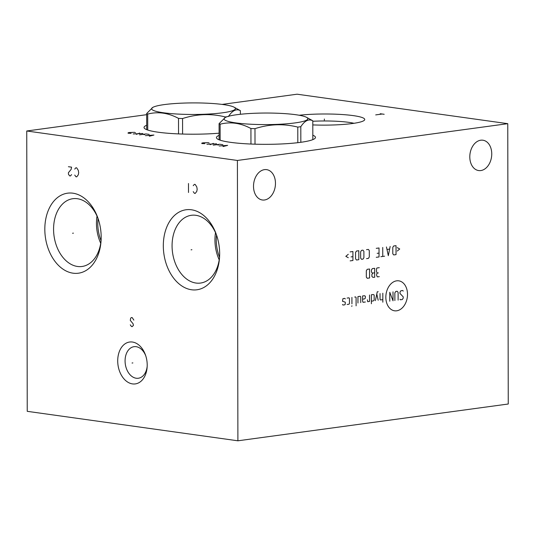 <?xml version="1.0" encoding="UTF-8"?>
<svg xmlns="http://www.w3.org/2000/svg" width="535" height="535" viewBox="0 0 535 535"><rect width="100%" height="100%" fill="white"/><g stroke="black" fill="none" stroke-linecap="round" stroke-linejoin="round"><path stroke-width="0.8" d="M146.67 114.671L26.75 130.988L27.238 411.328L237.894 440.8L508.25 404.012L507.762 123.672L297.106 94.2L222.078 104.405M237.894 440.8L237.406 160.46L26.75 130.988M507.762 123.672L237.406 160.46M264.517 199.99A15.321 10.874 98 0 0 275.418 184.822A15.321 10.874 98 0 0 266.611 169.642A15.321 10.874 98 0 0 264.464 169.642A15.321 10.874 98 0 0 253.563 184.809A15.321 10.874 98 0 0 262.364 199.99A15.321 10.874 98 0 0 264.517 199.99M480.798 170.565A15.321 10.874 98 0 0 491.698 155.391A15.321 10.874 98 0 0 482.898 140.21A15.321 10.874 98 0 0 480.744 140.21A15.321 10.874 98 0 0 469.85 155.377A15.321 10.874 98 0 0 478.651 170.558A15.321 10.874 98 0 0 480.798 170.565M312.814 135.215A49.514 6.828 179.9 0 1 315.476 137.421A49.514 6.828 179.9 0 1 284.613 143.801A49.514 6.828 179.9 0 1 230.491 142.33A49.514 6.828 179.9 0 1 216.448 137.589A49.514 6.828 179.9 0 1 219.103 135.382M219.096 133.182A49.514 6.828 179.9 0 1 158.079 132.198A49.514 6.828 179.9 0 1 144.035 127.457A49.514 6.828 179.9 0 1 146.69 125.25M299.192 115.246A40.379 5.571 179.9 0 1 353.281 115.62A40.379 5.571 179.9 0 1 364.342 120.268A40.379 5.571 179.9 0 1 312.801 124.916M219.664 253.717A40.379 27.9 82.3 0 1 219.51 257.97A40.379 27.9 82.3 0 1 190.052 289.502A40.379 27.9 82.3 0 1 163.315 245.833A40.379 27.9 82.3 0 1 184.575 210.021A40.379 27.9 82.3 0 1 216.307 234.397A40.379 27.9 82.3 0 1 219.664 253.717M101.175 237.139A40.379 27.9 82.3 0 1 101.021 241.392A40.379 27.9 82.3 0 1 71.563 272.924A40.379 27.9 82.3 0 1 44.82 229.254A40.379 27.9 82.3 0 1 66.079 193.443A40.379 27.9 82.3 0 1 97.811 217.812A40.379 27.9 82.3 0 1 101.175 237.139M147.205 365.031A21.133 14.599 82.3 0 1 147.125 367.257A21.133 14.599 82.3 0 1 131.704 383.762A21.133 14.599 82.3 0 1 117.713 360.904A21.133 14.599 82.3 0 1 128.835 342.166A21.133 14.599 82.3 0 1 145.446 354.919A21.133 14.599 82.3 0 1 147.205 365.031M219.577 257.001A34.193 23.62 82.3 0 1 200.538 283.055A34.193 23.62 82.3 0 1 172.069 245.839A34.193 23.62 -97.7 0 1 191.316 215.297A34.193 23.62 -97.7 0 1 216.628 235.313M215.511 232.658A34.193 23.62 -97.7 0 0 214.95 240.001A34.193 23.62 82.3 0 0 219.216 259.856M219.551 257.261A33.023 22.818 82.3 0 1 216.267 240.048A33.023 22.818 82.3 0 1 216.535 235.072M101.055 240.683A33.023 22.818 82.3 0 1 97.778 223.47A33.023 22.818 82.3 0 1 98.039 218.487M97.022 216.08A34.193 23.62 -97.7 0 0 96.454 223.423A34.193 23.62 82.3 0 0 100.72 243.278M101.082 240.422A34.193 23.62 82.3 0 1 82.042 266.477A34.193 23.62 82.3 0 1 53.574 229.254A34.193 23.62 -97.7 0 1 72.82 198.712A34.193 23.62 -97.7 0 1 98.132 218.735M354.016 123.291A34.193 4.715 179.9 0 0 348.86 122.355A34.193 4.715 -0.1 0 0 312.794 121.271M147.172 366.415A15.923 11.001 82.3 0 1 138.338 378.245A15.923 11.001 82.3 0 1 125.076 360.904A15.923 11.001 -97.7 0 1 134.038 346.68A15.923 11.001 -97.7 0 1 145.714 355.715M220.146 140.17L220.119 124.207C230.378 121.545 240.65 122.983 250.928 128.52A47.856 6.601 -0.1 0 0 254.981 128.667C269.245 124.046 283.51 123.518 297.781 127.096A47.856 6.601 -0.1 0 0 299.326 126.895A47.856 6.601 -0.1 0 0 300.804 126.688C304.789 120.622 308.789 118.663 312.794 120.803A47.856 6.601 -0.1 0 0 312.373 120.549L306.582 117.352A41.89 5.778 -0.1 0 0 277.397 113.239A41.89 5.778 -0.1 0 0 236.704 114.724A41.89 5.778 -0.1 0 0 225.275 117.493A41.89 5.778 -0.1 0 0 245.077 123.866A41.89 5.778 -0.1 0 0 295.159 122.903A41.89 5.778 -0.1 0 0 306.582 117.352M250.955 144.042L250.928 128.52M219.109 139.795L219.083 123.645A47.856 6.601 -0.1 0 0 220.119 124.207M225.275 117.493L219.083 123.645M300.83 142.297L300.804 126.688M312.828 139.628L312.794 120.803M297.808 142.678L297.781 127.096M255.008 144.182L254.981 128.667M147.734 130.038L147.707 114.075C157.965 111.414 168.237 112.852 178.516 118.389A47.856 6.601 -0.1 0 0 182.569 118.536C196.826 113.915 211.098 113.387 225.369 116.964A47.856 6.601 -0.1 0 0 226.914 116.764A47.856 6.601 -0.1 0 0 226.98 116.757M178.543 133.91L178.516 118.389M146.697 129.664L146.67 113.514A47.856 6.601 -0.1 0 0 147.707 114.075M152.863 107.361A41.89 5.778 -0.1 0 0 172.665 113.734A41.89 5.778 -0.1 0 0 222.747 112.771A41.89 5.778 -0.1 0 0 234.169 107.221A41.89 5.778 -0.1 0 0 204.985 103.108A41.89 5.778 -0.1 0 0 164.292 104.593A41.89 5.778 -0.1 0 0 152.863 107.361L146.67 113.514M228.391 116.556C232.377 110.491 236.376 108.531 240.382 110.671A47.856 6.601 -0.1 0 0 239.961 110.417L234.169 107.221M240.389 114.276L240.382 110.671M225.369 117.439L225.369 116.964M182.596 134.051L182.569 118.536M396.642 280.835A15.127 10.733 98 0 0 385.835 297.293A15.127 10.733 98 0 0 396.696 310.802A15.127 10.733 98 0 0 407.503 294.344A15.127 10.733 98 0 0 396.642 280.835M399.979 299.212L400.441 299.794L402.293 299.54L403.223 298.129L403.216 296.851L399.966 293.447L399.966 292.163L400.889 290.759L402.741 290.505L403.209 291.08M394.877 300.55L394.863 292.859L395.793 291.448L397.184 291.261L398.114 292.418L398.127 300.108M389.781 301.245L389.768 292.27L393.024 300.804L393.011 291.829M382.813 293.22L382.833 302.188M380.031 293.595L380.044 299.359L380.505 299.941L382.826 299.627M378.178 291.709L377.249 291.836L375.409 300.637M378.191 300.255L376.787 294.036M371.39 301.178L373.249 300.931L374.172 300.162L374.166 295.032L373.236 294.517L371.384 294.772L371.397 303.746M367.371 299.807L367.685 301.686L369.538 301.432L369.524 295.026M362.583 299.172L364.435 298.925L365.358 298.155L365.358 296.236L364.429 295.721L362.576 295.969L362.583 301.098L363.051 302.315L365.365 302.001M360.73 302.629L360.724 296.865L360.256 296.283L357.942 296.604L357.955 303.011M356.103 305.826L356.089 297.493L355.621 296.918L354.698 297.045M351.916 297.42L351.93 303.826M351.93 305.752L351.776 306.415L351.93 305.752M347.141 304.482L348.994 304.228L349.455 303.526L349.449 298.396L348.981 297.821L347.128 298.075M345.276 298.965L344.808 298.39L342.955 298.644L342.494 301.265L345.282 302.168L345.282 304.094L344.821 304.796L342.968 305.05L342.5 304.468M379.295 267.674L376.974 267.988L376.513 268.69L376.52 271.9L377.449 273.051L378.372 272.924M379.308 276.642L377.456 276.896L376.68 275.719L376.673 273.8L377.449 273.051M374.667 272.79L372.815 273.044L371.885 274.448L371.892 276.374L372.821 277.317L374.674 277.277L374.66 268.302L372.34 268.617L371.417 270.028L371.417 271.947L372.347 273.104L372.815 273.044M369.558 268.998L367.244 269.312L366.314 270.723L366.328 277.13L367.257 278.287L369.578 277.973L369.558 268.998M397.264 251.042L399.732 248.996L397.258 247.625M396.02 245.659L393.7 245.973L392.777 247.377L392.79 253.791L393.72 254.941L396.034 254.627L396.02 245.659M386.444 246.963L388.31 255.676L390.149 246.454M389.534 249.103L387.066 249.437M382.732 247.464L382.752 256.439M384.605 256.185L380.893 256.686M376.259 257.322L379.041 256.94L379.027 247.972L376.245 248.347M377.182 253.349L379.034 253.095M366.529 258.646L368.381 258.392L369.304 256.981L369.297 250.574L368.368 249.417L366.515 249.671M363.887 251.31L362.957 250.153L361.566 250.347L360.643 251.751L360.657 258.158L361.586 259.314L362.977 259.127L363.9 257.716L363.887 251.31M358.791 250.721L356.47 251.042L355.548 252.446L355.554 258.853L356.484 260.01L358.804 259.696L358.791 250.721M350.151 260.873L352.933 260.491L352.919 251.524L350.137 251.898M351.074 256.9L352.926 256.646M348.285 254.285L345.817 256.332L348.292 257.709M191.891 249.725L191.089 249.832L191.891 249.725M193.235 191.65L194.419 193.309L195.208 193.423L196.786 191.396L197.181 189.209L196.78 186.916L195.195 184.448L194.406 184.341L193.222 185.672M188.494 192.48L188.48 183.512M73.402 233.146L72.599 233.253L73.402 233.146M74.739 175.072L75.93 176.731L76.719 176.844L78.291 174.818L78.685 172.631L78.284 170.331L76.699 167.87L75.91 167.763L74.726 169.087M68.406 166.713L71.57 167.154L71.175 169.341L68.42 172.691L68.42 174.183L69.61 175.848L70.399 175.955L71.576 174.631M132.861 362.917L132.058 363.024L132.861 362.917M130.286 324.845L131.47 326.51L132.259 326.617L133.442 325.287L133.048 323.742L130.279 320.365L130.667 318.171L131.456 317.536L132.245 317.65L133.83 320.111M209.178 143.079L208.289 142.658L203.066 142.825L201.842 143.099L201.795 143.54L204.851 143.668M213.418 143.373L210.095 144.697M206.931 144.256L216.581 143.815M222.901 144.704L219.738 144.256L213.251 145.145M216.494 144.704L218.474 144.978M223.128 146.523L227.642 145.366L219.176 145.968M222.132 145.787L224.499 146.122M135.449 132.767L134.559 132.339L129.336 132.506L128.112 132.78L128.066 133.222L131.122 133.355M139.695 133.061L136.365 134.385M133.202 133.944L142.852 133.503M149.171 134.385L146.015 133.944L139.521 134.827M142.765 134.385L144.744 134.66M149.399 136.204L153.913 135.047L145.446 135.656M148.402 135.469L150.77 135.803M324.357 120.114L324.35 119.004L324.357 120.114M380.224 113.734L384.177 114.289M382.204 114.015L375.71 114.898"/></g></svg>
